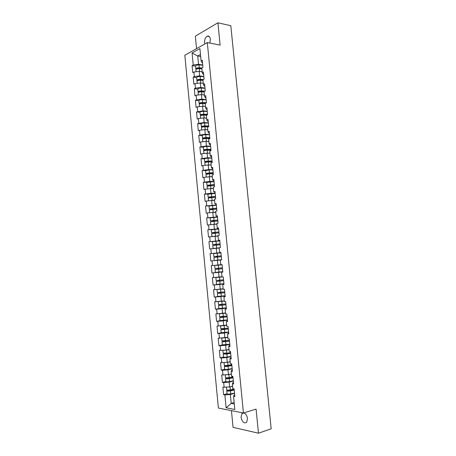 <?xml version="1.0" encoding="UTF-8"?>
<svg xmlns="http://www.w3.org/2000/svg" width="456" height="456" viewBox="0 0 456 456"><rect width="100%" height="100%" fill="white"/><g stroke="black" fill="none" stroke-linecap="round" stroke-linejoin="round"><path stroke-width="0.68" d="M243.743 412.914C245.744 413.598 247.004 415.501 247.511 418.637L246.673 422.341C244.068 423.789 242.187 422.113 241.036 417.297L241.891 413.581L242.974 412.919M204.875 43.958L204.59 42.59C204.499 39.518 205.371 37.381 207.206 36.184C208.905 35.642 209.965 36.685 210.381 39.307L209.863 43.086M231.443 410.639L233.056 427.352L258.466 433.2L271.172 428.817L230.821 25.718L217.911 22.8L195.35 36.155L196.559 48.649M184.828 55.261L218.384 408.057L243.436 413.011L207.309 42.585L184.828 55.261M234.145 402.551L231.22 403.406L226.102 407.795L234.811 409.482L233.546 396.372L234.868 396.595L234.122 388.928L232.805 388.723L232.332 383.821L232.851 382.658L233.5 382.487M226.102 407.795L224.871 394.913L223.6 394.697L227.031 393.75M232.56 386.175L229.63 386.962L222.881 387.201L223.6 394.697M224.147 387.395L223.685 382.578L222.42 382.396L225.857 381.501C226.273 381.877 227.498 381.9 229.55 381.581L233.341 380.834M231.369 373.897L228.445 374.632L221.701 374.917L222.42 382.396M222.967 375.077L222.505 370.272L221.245 370.118L224.683 369.286M229.984 361.699L227.259 362.338L220.527 362.657L221.245 370.118M221.787 362.788L221.331 357.994L220.071 357.874L223.525 357.099M229.003 349.433L226.073 350.071L219.359 350.43L220.071 357.874M220.613 350.533L220.157 345.745L218.903 345.659L222.385 344.935M227.823 337.246L218.19 338.238L218.903 345.659M219.439 338.306L218.983 333.53L217.734 333.473L221.28 332.794M226.649 325.088L217.027 326.068L217.734 333.473M218.27 326.103L217.814 321.343L216.571 321.32L220.248 320.676M225.475 312.958L215.865 313.927L216.571 321.32M217.107 313.933L216.651 309.185L215.409 309.191L219.359 308.564M224.306 300.857L214.702 301.821L215.409 309.191M215.939 301.798L215.488 297.055L214.252 297.095L218.886 296.434M223.138 288.785L213.55 289.742L214.252 297.095M214.782 289.685L214.326 284.954L213.094 285.023L221.707 283.94M221.975 276.741L212.393 277.687L213.094 285.023M213.619 277.601L213.169 272.887L211.943 272.984L222.779 271.799M220.812 264.725L211.242 265.666L211.943 272.984M212.467 265.552L212.017 260.843L210.792 260.974L210.096 253.673L220.938 252.766M220.926 252.635L210.096 253.673M211.31 253.525L210.866 248.833L209.646 248.993L208.951 241.708L215.574 241.258M219.769 240.7L208.951 241.708M210.165 241.532L209.714 236.846L208.5 237.034L207.805 229.773L212.257 229.539M218.618 228.792L207.805 229.773M209.013 229.562L208.569 224.893L207.36 225.11L206.665 217.865L210.552 217.723M217.466 216.913L206.665 217.865M207.873 217.626L207.423 212.963L206.22 213.214L205.531 205.987L209.184 205.912M216.315 205.063L205.531 205.987M206.728 205.719L206.283 201.067L205.086 201.347L204.391 194.131L207.936 194.119M215.175 193.241L210.957 193.253L204.391 194.131M205.588 193.834L205.143 189.2L203.952 189.508L203.262 182.309L206.75 182.349M214.029 181.442L209.811 181.391L203.262 182.309M204.453 181.984L204.009 177.355L202.817 177.692L202.133 170.515L205.599 170.607M212.889 169.678L208.671 169.558L202.133 170.515M203.319 170.156L202.88 165.545L201.689 165.91L201.005 158.745L204.465 158.893M211.755 157.936L207.531 157.753L201.005 158.745M202.19 158.363L201.746 153.757L200.566 154.151L199.882 147.009L203.336 147.208C203.667 146.769 204.841 146.513 206.864 146.427L210.638 146.427M210.621 146.228L206.397 145.977L199.882 147.009M201.062 146.593L200.623 141.998L199.443 142.426L198.759 135.295L202.219 135.546M209.486 134.543L205.263 134.224L198.759 135.295M199.933 134.856L199.494 130.268L198.32 130.724L197.642 123.61L201.102 123.918M208.358 122.886L204.134 122.504L197.642 123.61M198.81 123.143L198.371 118.566L197.203 119.05L196.525 111.954L199.984 112.313M207.235 111.258L203.005 110.808L196.525 111.954M197.693 111.458L197.254 106.892L196.091 107.405L195.413 100.326L198.873 100.736M206.112 99.653L201.883 99.146L196.576 99.801L195.413 100.326M196.576 99.801L196.137 95.247L194.974 95.788L194.302 88.726L197.761 89.188M204.989 88.082L200.76 87.506L195.459 88.168L194.302 88.726M195.459 88.168L195.025 83.63L193.868 84.195L193.19 77.149L196.656 77.662M203.872 76.534L199.637 75.895L194.347 76.568L193.19 77.149M194.347 76.568L193.914 72.037L192.757 72.635L192.084 65.601L195.55 66.171M202.755 65.014L198.52 64.313L193.236 64.991L192.084 65.601M193.236 64.991L192.084 52.964L199.905 48.581L201.09 60.808L201.871 62.54L202.527 62.654M232.332 383.821L233.649 384.009L232.908 376.36L231.591 376.189L231.118 371.298L232.435 371.452L231.694 363.82L230.383 363.683L229.909 358.804L231.22 358.929L230.48 351.314L229.174 351.211L228.707 346.343L230.006 346.435L229.271 338.842L227.971 338.768L227.504 333.912L228.804 333.969L228.068 326.393L226.774 326.359L226.301 321.514L227.595 321.537L226.866 313.984L225.577 313.979L225.11 309.145L226.398 309.134L225.669 301.598L224.38 301.627L223.913 296.805L225.201 296.765L224.472 289.246L223.189 289.303L222.722 284.493L224.004 284.424L223.275 276.923L221.998 277.014L221.536 272.215L222.813 272.112L222.089 264.628L220.812 264.754L220.351 259.966L221.622 259.834L220.898 252.367L219.632 252.521L219.171 247.745L220.436 247.579L219.712 240.135L218.452 240.323L217.991 235.558L219.25 235.359L218.532 227.932L217.273 228.148L216.817 223.4L218.071 223.172L217.352 215.762L216.098 216.007L215.642 211.27L216.896 211.008L216.178 203.615L214.93 203.895L214.474 199.169L215.716 198.879L215.004 191.503L213.761 191.811L213.305 187.097L214.548 186.778L213.835 179.419L212.593 179.761L212.137 175.053L213.38 174.705L212.667 167.363L211.43 167.734L210.98 163.043L212.211 162.661L211.504 155.336L210.273 155.741L209.817 151.056L211.048 150.645L210.341 143.344L209.116 143.771L208.66 139.103L209.885 138.658L209.184 131.374L207.959 131.835L207.508 127.173L208.728 126.705L208.027 119.438L206.807 119.928L206.357 115.277L207.571 114.775L206.87 107.525L205.656 108.043L205.211 103.409L206.42 102.879L205.719 95.646L204.51 96.193L204.066 91.565L205.274 91.006L204.573 83.79L203.37 84.371L202.92 79.754L204.123 79.167L203.427 71.968L202.23 72.578L201.78 67.972L202.983 67.351L202.287 60.169L201.09 60.808M233.358 381.039L229.168 382.139L229.63 386.962M229.168 382.139L223.685 382.578M232.172 368.796L227.977 369.822L228.445 374.632M231.118 371.298L231.648 370.249L232.298 370.09M227.977 369.822L222.505 370.272M230.992 356.581L226.797 357.538L227.259 362.338M229.909 358.804L230.451 357.874L231.101 357.726M226.797 357.538L221.331 357.994M229.813 344.4L225.612 345.277L226.073 350.071M228.707 346.343L229.26 345.528L229.909 345.392M225.612 345.277L220.157 345.745M228.633 332.242L224.437 333.051L224.893 337.833M227.504 333.912L228.718 333.085M224.437 333.051L218.983 333.53M227.458 320.118L223.258 320.859L223.719 325.624M226.301 321.514L227.527 320.807M223.258 320.859L217.814 321.343M226.29 308.017L222.083 308.689L222.545 313.443M225.11 309.145L226.341 308.564M222.083 308.689L216.651 309.185M225.121 295.95L220.915 296.548L221.371 301.296M223.913 296.805L225.156 296.349M220.915 296.548L215.488 297.055M223.953 283.911L219.746 284.441L220.202 289.172M222.722 284.493L223.976 284.162M219.746 284.441L214.326 284.954M222.79 271.901L218.584 272.363L219.04 277.083M221.536 272.215L222.802 272.004M218.584 272.363L213.169 272.887M220.356 260.04L217.421 260.313L217.877 265.021M217.421 260.313L212.017 260.843M219.199 248.064L216.264 248.292L216.714 252.989M219.632 252.521L220.915 252.504M216.264 248.292L210.866 248.833M218.042 236.117L215.107 236.299L215.557 240.985M218.452 240.323L219.741 240.426M215.107 236.299L209.714 236.846M216.891 224.198L213.95 224.335L214.4 229.009M217.273 228.148L218.578 228.376M213.95 224.335L208.569 224.893M215.745 212.314L212.798 212.399L213.248 217.062M216.098 216.007L217.409 216.349M212.798 212.399L207.423 212.963M214.594 200.452L211.652 200.492L212.103 205.143M214.93 203.895L216.252 204.356M211.652 200.492L206.283 201.067M213.454 188.619L210.507 188.613L210.957 193.253M213.761 191.811L215.089 192.392M210.507 188.613L205.143 189.2M212.308 176.814L209.367 176.763L209.811 181.391M212.593 179.761L213.283 180.451L213.932 180.456M209.367 176.763L204.009 177.355M211.065 165.038L208.227 164.935L208.671 169.558M211.43 167.734L212.125 168.532L212.781 168.549M208.227 164.935L202.88 165.545M210.034 153.29L207.087 153.142L207.531 157.753M210.273 155.741L210.974 156.642L211.63 156.67M207.087 153.142L201.746 153.757M208.899 141.571L205.952 141.377L206.397 145.977M209.116 143.771L209.828 144.78L210.484 144.82M205.952 141.377L200.623 141.998M207.771 129.88L204.824 129.641L205.263 134.224M207.959 131.835L208.683 132.947L209.338 132.998M204.824 129.641L199.494 130.268M206.642 118.212L203.69 117.927L204.134 122.504M206.807 119.928L207.543 121.142L208.198 121.205M203.69 117.927L198.371 118.566M205.513 106.573L202.567 106.248L203.005 110.808M205.656 108.043L206.403 109.366L207.058 109.44M202.567 106.248L197.254 106.892M204.391 94.962L201.444 94.591L201.883 99.146M204.51 96.193L205.263 97.618L205.918 97.704M201.444 94.591L196.137 95.247M203.273 83.38L200.321 82.963L200.76 87.506M203.37 84.371L204.128 85.899L204.784 85.99M200.321 82.963L195.025 83.63M202.156 71.826L199.204 71.364L199.637 75.895M202.23 72.578L203 74.208L203.655 74.311M199.204 71.364L193.914 72.037M200.674 56.498L197.716 55.974L198.52 64.313M200.475 54.463L197.716 55.974L192.084 52.964M258.466 433.2L256.084 409.095L243.436 413.011M207.309 42.585L220.117 45.104L217.911 22.8M234.549 393.317L230.36 394.486L231.22 403.406L234.281 403.965M233.546 396.372L234.053 395.095L234.703 394.913M230.36 394.486L224.871 394.913M235.336 70.834L235.245 69.893M196.086 71.757L195.892 69.722C196.194 69.038 197.351 68.696 199.363 68.685L201.865 68.839M200.737 71.603L202.139 71.683M196.268 69.244L195.806 68.839C196.108 68.149 197.266 67.801 199.278 67.796L201.814 67.955M195.806 68.839L195.533 65.995C195.835 65.299 196.992 64.951 199.004 64.946L202.772 65.191M201.814 68.303L198.89 68.121L196.963 68.953M236.464 82.069L236.368 81.128M237.587 93.332L237.496 92.391M238.722 104.623L238.625 103.677M239.85 115.938L239.759 114.992M240.99 127.281L240.893 126.329M197.203 83.357L196.998 81.248C197.305 80.604 198.468 80.273 200.48 80.25L202.983 80.381M201.706 83.157L203.256 83.237M197.437 80.763L196.912 80.364C197.22 79.714 198.383 79.378 200.395 79.361L203.399 79.521M196.912 80.364L196.639 77.514C196.946 76.859 198.103 76.522 200.121 76.505L203.889 76.711M202.931 79.823L200.002 79.669L197.893 80.273L198.149 80.495M198.32 94.979L198.109 92.802C198.423 92.197 199.585 91.878 201.598 91.844L204.1 91.952M202.658 94.745L204.379 94.814M198.628 92.306L198.024 91.912C198.337 91.303 199.5 90.983 201.512 90.955L205.052 91.109M198.024 91.912L197.75 89.062C198.058 88.441 199.221 88.116 201.238 88.088L205.006 88.264M204.448 91.388L201.119 91.246L199.004 91.827L199.363 92.066M199.437 106.63L199.221 104.384C199.54 103.814 200.703 103.512 202.72 103.466L205.223 103.552M203.587 106.362L205.502 106.419M199.842 103.877L199.135 103.495C199.454 102.919 200.617 102.617 202.635 102.571L206.403 102.703M199.135 103.495L198.862 100.633C199.175 100.052 200.344 99.744 202.356 99.704L206.129 99.841M206.18 102.982L202.236 102.851L200.121 103.404L200.629 103.654M207.554 114.581L203.359 114.479L201.233 115.015L201.968 115.265M200.56 118.303L200.338 115.995C200.657 115.465 201.826 115.168 203.843 115.117L206.585 115.186M204.487 118.007L206.625 118.053M201.09 115.476L200.252 115.1C200.572 114.564 201.74 114.274 203.758 114.222L207.531 114.313M200.252 115.1L199.979 112.233C200.298 111.691 201.461 111.395 203.479 111.344L207.252 111.446M208.683 126.198L204.482 126.135L202.356 126.648L203.387 126.899M202.396 127.093L201.37 126.734C201.695 126.238 202.863 125.959 204.881 125.896L208.654 125.953M201.689 130.011L201.455 127.629C201.78 127.138 202.948 126.859 204.972 126.796L208.363 126.842M205.354 129.681L207.754 129.709M201.37 126.734L201.096 123.861C201.415 123.354 202.589 123.074 204.607 123.012L208.381 123.08M242.125 138.647L242.028 137.695M209.806 137.843L205.61 137.82L203.479 138.305L204.926 138.556M203.775 138.732L202.492 138.396C202.817 137.94 203.992 137.672 206.015 137.598L209.788 137.621M202.812 141.742L202.578 139.297C202.903 138.841 204.077 138.573 206.101 138.499L209.874 138.516M204.436 141.554L205.599 141.417M206.192 141.394L208.882 141.4M202.492 138.396L202.213 135.517C202.538 135.05 203.712 134.776 205.736 134.708L209.509 134.737M243.265 150.041L243.168 149.089M210.94 149.517L206.739 149.534L204.601 149.995L206.71 150.246M205.257 150.4L203.615 150.087C203.946 149.665 205.12 149.414 207.144 149.329L210.917 149.311M203.946 153.507L203.701 150.987C204.031 150.571 205.211 150.32 207.229 150.229L211.008 150.212M205.217 153.358L210.016 153.113M244.41 161.464L244.313 160.506M208.261 161.994L205.73 161.709L212.074 161.219M206.921 162.091L204.744 161.8C205.075 161.424 206.255 161.185 208.278 161.088L212.051 161.036M205.075 165.294L204.829 162.706C205.166 162.33 206.34 162.091 208.363 161.988L212.143 161.937M206.072 165.18L211.151 164.855M204.744 161.8L204.465 158.91C204.795 158.517 205.975 158.278 207.999 158.181L211.772 158.141M245.556 172.91L245.459 171.952M212.912 169.883L209.133 169.963L205.593 170.647L205.873 173.548L208.728 173.816M206.215 177.11L205.958 174.448L209.504 173.782L206.859 173.457L213.208 172.949M206.956 177.031L212.291 176.626M209.783 176.694L209.504 173.782L213.277 173.69M212.308 176.785L211.601 176.803M205.873 173.548L209.412 172.87L213.191 172.784M246.702 184.384L246.605 183.42M214.052 181.653L206.722 182.411L207.001 185.318L209.999 185.626M210.678 185.592L207.987 185.227L214.349 184.703M207.349 188.955L207.087 186.225L214.423 185.467M207.85 188.904L213.431 188.425M213.448 188.562L211.943 188.613M207.001 185.318L214.331 184.56M247.853 195.88L247.756 194.917M215.192 193.452L207.856 194.205L208.135 197.117L211.208 197.471M211.852 197.437L211.464 197.089L209.127 197.026L215.488 196.485M208.495 200.828L208.221 198.029L215.563 197.277M208.757 200.8L214.576 200.252M214.588 200.366L211.983 200.486M211.447 200.509L210.227 200.646M208.135 197.117L215.477 196.365M249.01 207.406L248.913 206.443M216.338 205.274L208.99 206.026L209.27 208.945L212 208.99L212.388 209.344M213.003 209.31L212.604 208.865L210.262 208.854L216.628 208.301M209.635 212.73L209.361 209.857L216.708 209.11M209.709 212.724L215.722 212.108M215.734 212.2L210.814 212.604M209.27 208.945L216.623 208.198M250.167 218.96L250.07 217.991M217.489 217.13L210.13 217.877L210.41 220.801L213.134 220.784L213.539 221.251M214.143 221.206L213.739 220.67L211.402 220.71L217.78 220.14M210.792 224.66L210.501 221.719L217.86 220.972M210.78 224.648L216.874 223.987M216.879 224.061L211.778 224.557M210.41 220.801L217.768 220.06M251.324 230.542L251.227 229.567M218.635 229.015L211.27 229.75L211.555 232.685L214.274 232.6L214.673 233.187M215.266 233.136L214.879 232.503L212.547 232.594L218.926 232.007M218.031 235.951L213.91 236.419M212.576 236.556L211.926 236.544L211.641 233.603L219.011 232.868M211.926 236.544L218.025 235.9M211.555 232.685L218.92 231.95M252.487 242.147L252.39 241.173M219.792 240.922L212.416 241.657L212.695 244.598L215.414 244.445L215.773 245.151M219.199 248.024L213.072 248.463L212.787 245.516L216.383 245.1L216.024 244.359L213.693 244.507L220.077 243.903M219.182 247.87L214.063 248.366L219.194 247.99M213.072 248.463L219.176 247.842M216.668 248.053L216.383 245.1L220.162 244.786M212.695 244.598L220.077 243.869M253.65 253.781L253.553 252.806M220.949 252.863L213.562 253.593L213.847 256.54L216.56 256.318L216.828 257.15M217.426 257.093L217.347 256.289L214.839 256.443L221.234 255.827L213.847 256.54M215.802 260.268L221.61 259.686L215.802 260.268M214.217 260.416L213.932 257.463L221.32 256.734M254.818 265.438L254.722 264.463M217.865 268.248L217.797 269.137L215.084 269.433L218.698 269.097L222.482 268.709L216.081 269.336L218.407 269.086L218.464 268.191M216.298 265.398L222.106 264.816L216.298 265.403M215.084 269.433L215.369 272.392L222.767 271.673M214.713 265.557L214.998 268.51L222.391 267.792M255.987 277.128L255.89 276.148M219.148 280.28L218.943 281.073L216.235 281.438L223.645 280.719M223.639 280.685L217.238 281.335L219.558 281.033L219.741 280.218M221.992 276.94L216.862 277.447L221.981 276.838M221.981 276.809L215.865 277.544L221.998 276.969M216.235 281.438L216.52 284.401L223.93 283.683M215.865 277.544L216.15 280.508L223.554 279.79M257.161 288.842L257.064 287.861M220.368 292.353L220.1 293.031L217.392 293.464L224.808 292.752M224.802 292.701L218.395 293.368L220.715 293.008L220.966 292.285M223.155 288.956L219.501 289.241M218.099 289.372L223.161 289.007M217.392 293.464L217.677 296.44L225.099 295.727M217.022 289.566L217.307 292.535L224.722 291.823M258.335 300.584L258.238 299.603M221.559 304.454L221.251 305.018L218.555 305.52L225.976 304.813M225.971 304.739L219.553 305.423L221.872 305.013L222.163 304.38M218.555 305.52L218.84 308.501L226.267 307.794M218.213 301.587L218.464 304.597L225.891 303.884M218.179 301.615L224.329 301.074M224.318 301.006L219.211 301.496M259.515 312.354L259.413 311.368M222.727 316.584L222.408 317.04L219.712 317.61L227.151 316.909M227.139 316.812L220.715 317.507L223.035 317.045L223.349 316.504M219.712 317.61L220.003 320.596L227.441 319.895M219.342 313.734L219.627 316.681L227.059 315.979M219.387 313.728L225.498 313.169M225.486 313.078L220.47 313.631M260.695 324.153L260.598 323.167M223.873 328.753L220.881 329.728L228.325 329.027M228.313 328.907L221.884 329.625L224.198 329.107L224.512 328.662M220.881 329.728L221.166 332.72L228.616 332.025M220.51 325.909L220.79 328.793L228.234 328.098M220.738 325.886L226.672 325.293M226.66 325.179L223.793 325.607M223.674 325.624L222.123 325.761M261.881 335.975L261.778 334.989M224.99 340.951L222.043 341.875L229.499 341.179M229.488 341.037L223.052 341.772L225.663 340.854M222.043 341.875L222.334 344.873L229.79 344.183M221.684 338.107L221.958 340.934L229.408 340.244M222.146 338.067L227.846 337.446M227.835 337.309L226.147 337.582M263.066 347.831L262.964 346.839M226.051 353.189L223.218 354.044L226.888 354.016L230.679 353.36M230.662 353.195L224.221 353.942L230.588 352.42M223.218 354.044L223.503 357.054C223.913 357.339 225.139 357.333 227.179 357.037L230.97 356.37M222.859 350.339L223.126 353.109L226.797 353.075L226.507 350.06L229.026 349.632M223.565 350.282L226.507 350.06M229.009 349.473L228.165 349.615M264.252 359.71L264.155 358.718M231.842 365.381L225.395 366.145L227.897 365.336M226.649 365.501L224.386 366.253C224.797 366.567 226.028 366.567 228.068 366.265L231.865 365.57M224.386 366.253L224.677 369.269C225.087 369.594 226.319 369.599 228.365 369.292L232.155 368.585M224.038 362.605L224.301 365.313C224.705 365.621 225.937 365.627 227.977 365.324L231.773 364.629M225.007 362.526L230.206 361.842M265.443 371.617L265.346 370.62M233.027 377.596L228.809 378.417L226.569 378.377L228.826 377.659M227.236 377.819L225.566 378.486C225.976 378.839 227.208 378.862 229.254 378.543L233.05 377.807M225.218 374.895L225.475 377.539C225.885 377.893 227.116 377.916 229.163 377.602L232.953 376.867M226.472 374.792L231.391 374.085M266.64 383.559L266.543 382.555M234.213 389.846L229.995 390.707L227.749 390.644L229.26 390.068M228.028 390.131L226.74 390.746C227.162 391.145 228.393 391.18 230.44 390.855L234.236 390.079M226.74 390.746L227.037 393.779C227.453 394.189 228.69 394.229 230.736 393.898L234.526 393.112M226.404 387.218L226.655 389.806C227.071 390.199 228.302 390.233 230.348 389.908L234.145 389.133M227.994 387.093L229.351 386.984M229.824 386.91L232.577 386.357M197.323 68.314L197.374 68.845M199.363 68.685L199.631 71.427M199.004 64.946L199.278 67.796M198.434 79.863L198.491 80.416M200.48 80.25L200.748 83.02M200.121 76.505L200.395 79.361M199.551 91.439L199.603 92.009M201.598 91.844L201.871 94.643M201.238 88.088L201.512 90.955M200.668 103.039L200.725 103.632M202.72 103.466L202.994 106.294M202.356 99.704L202.635 102.571M201.786 114.667L201.843 115.248M203.843 115.117L204.117 117.967M203.479 111.344L203.758 114.222M202.909 126.323L202.96 126.859M204.972 126.796L205.246 129.675M204.607 123.012L204.881 125.896M204.031 138.003L204.083 138.499M206.101 138.499L206.38 141.394M205.736 134.708L206.015 137.598M205.16 149.716L205.206 150.166M207.229 150.229L207.508 153.13M206.864 146.427L207.144 149.329M206.289 161.452L206.329 161.857M208.363 161.988L208.648 164.895M207.999 158.181L208.278 161.088M208.603 173.787L209.201 173.616M207.423 173.223L207.457 173.576M209.133 169.963L209.412 172.87M209.731 185.495L210.336 185.341M208.557 185.016L208.586 185.324M210.643 185.592L210.923 188.516M210.273 181.767L210.552 184.686M210.866 197.231L211.464 197.089M211.783 197.437L212.069 200.366M211.413 193.6L211.698 196.525M212 208.99L212.604 208.865M212.929 209.31L213.214 212.245M212.559 205.462L212.844 208.398M213.134 220.784L213.739 220.67M214.081 221.211L214.36 224.152M213.704 217.358L213.989 220.294M214.274 232.6L214.879 232.503M215.226 233.141L215.511 236.088M214.856 229.277L215.141 232.224M215.414 244.445L216.024 244.359M216.007 241.224L216.292 244.177M216.56 256.318L217.17 256.249M217.54 257.087L217.825 260.045M217.164 253.2L217.449 256.164M218.407 269.086L217.797 269.137M218.698 269.097L218.983 272.067M218.321 265.21L218.606 268.174M219.558 281.033L218.943 281.073M219.86 281.141L220.145 284.122M219.484 277.242L219.769 280.218M220.715 293.008L220.1 293.031M221.023 293.214L221.314 296.2M220.647 289.303L220.932 292.285M221.872 305.013L221.251 305.018M222.192 305.32L222.482 308.307M221.815 301.399L222.1 304.386M223.035 317.045L222.408 317.04M223.36 317.45L223.651 320.448M222.984 313.517L223.269 316.515M224.198 329.107L223.571 329.084M224.534 329.608L224.825 332.618M224.152 325.669L224.443 328.673M225.361 341.196L224.734 341.162M223.628 341.555L223.657 341.863M225.709 341.8L225.999 344.81M225.327 337.85L225.617 340.86M226.529 353.32L225.902 353.263M224.797 353.702L224.831 354.067M226.888 354.016L227.179 357.037M227.704 365.467L227.322 365.427M225.965 365.883L226.005 366.293M228.068 366.265L228.365 369.292M227.686 362.298L227.977 365.324M227.145 378.087L227.185 378.548M229.254 378.543L229.55 381.581M228.872 374.57L229.163 377.602M228.319 390.325L228.37 390.838M230.44 390.855L230.736 393.898M230.058 386.865L230.348 389.908M241.891 413.581L243.914 412.954M207.206 36.184L209.355 36.622M203.336 147.197L203.615 150.087M209.31 173.639L208.711 173.81M210.45 185.364L209.851 185.524M211.595 197.117L210.991 197.26M212.741 208.894L212.137 209.025M213.887 220.698L213.283 220.812M215.038 232.537L214.428 232.634M216.19 244.399L215.58 244.484M217.347 256.289L216.731 256.357M218.504 268.208L217.888 268.265M225.566 378.486L225.857 381.507"/></g></svg>
